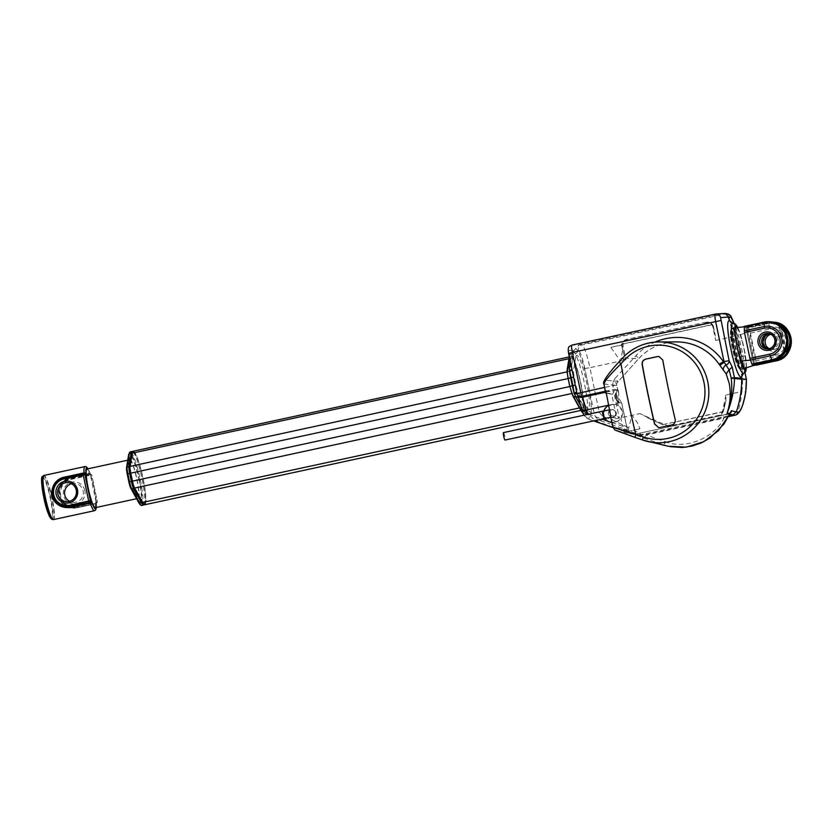<?xml version="1.0" encoding="UTF-8"?>
<svg xmlns="http://www.w3.org/2000/svg" width="833" height="833" viewBox="0 0 833 833"><rect width="100%" height="100%" fill="white"/><g stroke="black" fill="none" stroke-linecap="round" stroke-linejoin="round"><path stroke-width="0.62" stroke-dasharray="4.17 3.12" d="M84.851 490.627A11.027 10.902 -83.5 0 0 71.94 482.151A11.027 10.902 -83.5 0 0 63.527 495.239A11.027 10.902 -83.5 0 0 76.449 503.715A11.027 10.902 -83.5 0 0 84.851 490.627M71.513 483.734A9.507 9.392 96.5 0 1 83.154 490.918A9.507 9.392 96.5 0 1 69.514 501.289M42.035 477.611A21.273 3.072 -102.2 0 1 50.251 498.249A21.273 3.072 -102.2 0 1 50.855 518.397M138.872 479.194A23.688 3.415 -102.2 0 1 140.006 501.924A23.688 3.415 -102.2 0 1 131.708 478.381A23.688 3.415 -102.2 0 1 130.021 455.776A23.688 3.415 -102.2 0 1 138.872 479.194M86.986 469.01A19.773 2.853 -102.2 0 1 94.15 488.669A19.773 2.853 -102.2 0 1 95.347 507.661M130.833 478.767A19.773 2.853 77.8 0 0 137.997 498.436A19.773 2.853 77.8 0 0 136.81 479.444A19.773 2.853 77.8 0 0 129.646 459.785A19.773 2.853 77.8 0 0 130.833 478.767M84.914 466.574A22.585 3.259 -102.2 0 1 88.933 473.56L69.805 477.694C63.058 479.589 59.205 483.952 58.237 490.793L58.727 496.478L60.757 501.758C64.391 507.026 69.545 509.078 76.199 507.911L95.326 503.778A22.585 3.259 -102.2 0 1 94.462 510.723M83.04 473.102L64.87 477.351C57.227 479.454 52.937 484.285 52 491.845L52.042 493.5M60.757 501.758L61.527 501.518A15.213 15.036 -83.5 0 0 77.042 507.766L71.513 507.932L61.527 501.518L59.06 490.731C59.83 484.088 63.464 479.818 69.941 477.923L89.058 473.79L70.826 478.027A15.213 15.036 -83.5 0 0 59.06 490.731L58.237 490.793M54.541 483.661L64.901 477.132L83.602 473.092M132.489 454.193L130.323 467.428A6.466 0.937 -102.2 0 0 130.948 473.175L132.614 481.172A6.466 0.937 -102.2 0 0 134.425 487.055L142.36 501.435A26.239 3.79 77.8 0 0 142.943 478.444A26.239 3.79 77.8 0 0 132.489 454.193A1.145 1.062 -170.7 0 0 132.124 453.641M133.186 451.236A27.374 3.957 -102.2 0 1 142.828 477.153A27.374 3.957 -102.2 0 1 144.755 504.746M575.718 357.232L573.552 370.466A7.601 1.093 77.8 0 0 574.281 377.224L575.957 385.221A7.601 1.093 77.8 0 0 578.081 392.145L586.015 406.535A27.374 3.957 77.8 0 0 588.265 408.826A27.374 3.957 77.8 0 0 586.619 382.534A27.374 3.957 77.8 0 0 576.696 355.306A27.374 3.957 77.8 0 0 575.718 357.232L569.834 358.502A27.374 3.957 -102.2 0 1 570.803 356.576A27.374 3.957 -102.2 0 1 580.455 382.503A27.374 3.957 -102.2 0 1 582.382 410.096A27.374 3.957 -102.2 0 1 580.132 407.806L572.198 393.415A7.601 1.093 -102.2 0 1 570.064 386.491L568.398 378.505A7.601 1.093 -102.2 0 1 567.669 371.737L569.834 358.502A27.374 3.957 -102.2 0 1 570.803 356.576A27.374 3.957 -102.2 0 1 580.736 383.815A27.374 3.957 -102.2 0 1 582.382 410.096A27.374 3.957 -102.2 0 1 580.132 407.806L572.198 393.415A7.601 1.093 -102.2 0 1 570.064 386.491L568.398 378.505A7.601 1.093 -102.2 0 1 567.669 371.737L569.834 358.502L568.96 358.69M53.645 499.082L66.067 507.307C62.662 507.901 58.529 505.152 53.645 499.071L53.041 497.759M96.368 507.432A21.064 3.04 77.8 0 0 96.409 502.445L96.513 501.737L97.294 501.83L96.159 503.632L76.199 507.911M97.294 501.83L96.17 503.632L77.042 507.766L96.159 503.632L77.105 507.151L96.201 503.538L97.357 501.976L91.817 475.247M91.745 475.029L90.287 474.56L91.807 475.299L97.305 501.601L96.232 503.017L96.149 502.372L77.032 506.516A13.89 13.734 96.5 0 1 60.757 495.833A13.89 13.734 96.5 0 1 71.357 479.35L90.474 475.206L96.149 502.372L97.336 501.664M91.599 474.737L89.943 473.894L91.703 475.06L90.026 473.998L90.287 474.56L71.159 478.694A14.546 14.38 -83.5 0 0 60.059 495.968A14.546 14.38 -83.5 0 0 77.105 507.151L77.032 506.516M787.05 337.417C788.008 342.373 787.289 347.007 784.884 351.297L779.584 325.932C783.457 328.66 785.946 332.492 787.05 337.417L787.591 337.25M785.3 352.099A1.52 0.677 30.2 0 0 784.884 351.297L784.176 351.453A18.097 17.889 96.5 0 1 773.014 359.117L754.625 363.094L747.232 327.702L765.621 323.725A18.097 17.889 96.5 0 1 778.886 326.099L784.176 351.453L785.217 352.265M611.797 409.753A3.801 3.759 -83.5 0 0 612.14 417.25A3.801 3.759 -83.5 0 0 616.326 413.283A3.801 3.759 -83.5 0 0 611.797 409.753M503.455 432.619A3.801 0.552 -102.2 0 1 504.829 436.409A3.801 0.552 -102.2 0 1 505.058 440.053M613.9 422.112L614.369 422.164A8.747 8.642 -83.5 0 1 611.88 422.331A8.747 8.642 -83.5 0 0 613.9 422.112L615.67 421.737A8.747 8.642 -83.5 0 0 614.879 404.494A8.747 8.642 -83.5 0 0 612.099 404.63L610.329 405.015A8.747 8.642 -83.5 0 0 608.829 405.484M614.369 422.164L616.128 421.79A8.747 8.642 -83.5 0 0 621.022 418.77L622.595 411.387L618.232 405.411A8.747 8.642 -83.5 0 0 612.557 404.682L610.787 405.067A8.747 8.642 -83.5 0 0 608.684 421.436L610.922 422.206A8.747 8.642 -83.5 0 0 611.589 422.31M618.232 405.411L617.763 403.193L621.147 402.36L621.668 402.953L618.721 398.112L618.669 392.208L616.847 391.51L615.431 397.737A7.601 7.518 96.5 0 1 616.868 391.5L617.107 393.603A6.081 6.008 -83.5 0 0 618.586 400.694L617.107 393.603M608.767 405.14L617.763 403.193L614.119 390.396A4.561 3.728 -22.6 0 1 618.669 392.208L618.523 391.947A4.561 3.696 -22.4 0 0 618.367 391.458A4.561 3.696 -22.4 0 0 618.367 391.448A4.561 3.696 -22.4 0 0 613.734 389.469L612.734 385.637L613.005 382.149L616.712 383.284L616.607 385.46L612.786 386.064M774.898 350.912A9.278 9.173 -83.5 0 0 781.968 339.895A9.278 9.173 -83.5 0 0 771.108 332.763A9.278 9.173 -83.5 0 0 764.028 343.779A9.278 9.173 -83.5 0 0 774.898 350.912M770.858 334.304A7.757 7.664 96.5 0 1 780.427 341.426A7.757 7.664 96.5 0 1 769.213 348.694M767.432 348.944A7.757 7.664 -83.5 0 0 776.981 341.041A7.757 7.664 -83.5 0 0 769.182 333.669M769.879 333.877A7.757 7.664 96.5 0 1 778.407 341.197A7.757 7.664 96.5 0 1 768.161 348.892M736.945 327.484A21.294 3.072 -102.2 0 1 737.778 328.691L741.984 340.468A21.294 3.072 -102.2 0 1 745.223 355.941C746.285 362.105 746.493 365.885 745.847 367.311A21.294 3.072 -102.2 0 1 745.691 367.957M756.135 365.187L755.854 359.096L750.429 333.169L748.086 326.828L745.754 326.838A1.52 1.499 101.2 0 1 746.93 328.015L745.962 327.9L747.232 327.702L746.691 326.182L744.244 326.39M743.442 367.03L740.402 367.738L741.36 369.363L742.786 368.009L745.847 367.311M744.421 368.384L741.38 369.363L742.016 369.321L740.402 367.738M745.223 355.941L741.964 356.524L738.777 341.28L741.984 340.468M743.317 373.673C745.233 372.476 744.692 364.229 741.703 348.923C738.277 333.533 735.3 324.943 732.759 323.162L732.228 323.162M581.299 406.962L583.662 411.242A31.935 4.613 77.8 0 0 586.286 413.918L589.743 415.542L591.201 413.262A3.04 2.78 -172.9 0 0 587.494 411.19L586.401 413.855L583.339 410.669A3.04 2.707 151.1 0 1 586.401 411.919L586.401 411.919A3.04 2.707 151.1 0 1 586.682 412.751L595.689 420.936L643.784 438.075A4.561 1.281 109.1 0 0 646.169 434.993L634.913 434.191L638.921 435.138L636.953 435.118L639.619 435.159L629.581 430.942L628.259 431.307L639.817 428.86L629.581 430.942M613.005 382.149L615.098 378.369L617.722 381.399L605.362 380.275C604.841 378.619 609.496 372.382 619.346 361.553A155.323 16.337 -46.8 0 1 622.574 358.034L638.713 358.638C649.084 347.757 661.725 342.176 676.625 341.915A52.448 51.844 -83.5 0 0 638.661 358.659L616.67 383.284M658.965 356.493L662.901 360.075A165.996 23.959 77.8 0 0 668.691 389.771A165.996 23.959 77.8 0 0 675.324 419.551C675.719 422.31 674.595 424.112 671.95 424.986A162.674 7.861 168.2 0 0 660.173 427.527L658.58 427.579M736.008 339.781L732.78 340.603L734.133 348.204L735.966 355.847L739.235 355.264M618.586 400.694L619.242 402.849L621.668 402.953L626.354 425.205L622.574 426.215L621.022 418.77M610.422 415.636L617.638 416.458L619.304 418.228L613.744 391.614L612.932 393.905L611.693 394.176L616.399 416.729M626.312 425.184L627.551 430.38L631.56 433.983L616.201 430.536A4.561 4.519 102.6 0 1 613.244 427.162L613.005 427.225M603.915 383.992L616.607 385.46L618.44 391.906M611.037 415.709L617.638 416.458M611.693 394.176L606.351 393.343M619.231 402.849L619.242 402.849A7.601 7.518 96.5 0 1 615.452 397.737L619.231 402.849M754.729 364.552L754.625 363.094L753.417 363.573L755.26 363.417L755.073 365.073M735.372 328.421L732.322 329.045L733.321 327.681L734.696 329.316L737.778 328.691M732.322 329.045L732.405 327.973L733.321 327.681L732.696 327.91L734.696 329.316M738.777 341.28L741.964 356.524M742.786 368.009L742.016 369.321M735.966 355.847C733.758 350.912 732.696 345.83 732.78 340.603M582.652 412.793L586.286 413.918A31.935 4.613 77.8 0 0 587.494 411.19A31.935 4.613 77.8 0 0 584.37 383.253A31.935 4.613 77.8 0 0 575.155 353.702A3.04 2.759 149.5 0 0 577.675 350.308L578.331 350.381A18.253 2.634 -102.2 0 1 584.818 368.54L594.148 413.21L591.201 413.262A34.986 5.05 77.8 0 0 587.775 382.67A34.986 5.05 77.8 0 0 577.675 350.308L575.728 348.715L573.854 350.204A3.04 2.832 9.9 0 1 571.667 353.609L573.354 351.401L575.155 353.702A31.935 4.613 77.8 0 0 572.781 351.484A31.935 4.613 77.8 0 0 571.667 353.609A31.935 4.613 77.8 0 0 571.646 353.733A3.04 2.822 -170.7 0 0 569.46 357.128A28.895 4.175 -102.2 0 1 580.965 383.836A28.895 4.175 -102.2 0 1 580.33 409.159L572.396 394.78A9.121 1.322 -102.2 0 1 569.834 386.47L568.168 378.474A9.121 1.322 -102.2 0 1 567.294 370.352L569.46 357.128M573.833 350.329L571.677 363.563A15.213 2.197 77.8 0 0 571.73 368.228L568.47 350.516L573.854 350.204A34.986 5.05 77.8 0 0 573.833 350.329A3.04 2.822 9.3 0 1 573.895 351.464L573.916 351.37A3.04 2.832 9.9 0 1 573.916 351.37L573.125 351.411L579.279 344.675L724.054 313.406M725.887 394.988L722.555 411.658A5.321 5.258 96.5 0 1 718.598 415.375L670.055 425.871A5.321 5.258 96.5 0 1 666.848 425.548L639.869 413.595L662.381 424.715L722.294 411.762L726.012 400.444L723.179 411.856L725.918 400.912L725.887 394.988L741.901 391.52C740.266 405.765 738.028 413.637 735.216 415.146M731.395 322.933L739.048 348.204L742.474 374.381M639.879 428.88L639.702 428.037L639.817 428.86C638.682 424.486 636.027 419.978 631.862 415.323L628.165 430.422L629.279 430.921M628.676 427.704L611.859 419.655L602.988 416.604L599.25 412.335L589.92 367.665L620.523 361.053L622.709 349.756A22.814 3.29 -102.2 0 1 623.917 354.306L625.958 359.866L623.167 346.486A5.321 5.258 96.5 0 1 627.228 340.166L706.665 322.985A5.321 5.258 96.5 0 1 712.902 327.077L715.693 340.468L715.12 334.585A22.814 3.29 77.8 0 0 712.944 326.838L711.746 324.672L621.408 344.206L621.428 345.018L610.797 347.319L620.523 361.053L625.958 359.866M715.183 314.114L725.689 313.843C727.875 315.54 730.479 323.131 733.488 336.615L742.547 379.973L746.378 379.39M712.902 327.077L713.527 326.911L715.214 335.001L713.517 326.911L712.944 326.838M728.771 415.698L638.921 435.138L640.827 435.399A4.561 4.488 93.2 0 1 639.619 435.159M728.334 416.635L642.004 435.305C643.003 435.295 640.213 433.587 633.621 430.192M628.259 431.307L628.04 430.245L609.714 423.893A4.561 0.677 -71 0 0 611.859 419.655L639.869 413.595M622.709 349.756L621.428 345.018M711.746 324.672L712.277 324.735A6.081 6.008 -83.5 0 0 706.051 322.194L626.614 339.375A6.081 6.008 -83.5 0 0 621.939 344.268L621.408 344.206M662.381 424.715L723.169 411.856A6.081 6.008 -83.5 0 1 718.64 416.104L718.296 416.063A6.081 6.008 -83.5 0 0 722.825 411.825L722.294 411.762M605.508 392.26L614.119 390.396L613.734 389.469L605.32 391.281M642.826 440.084A155.323 2.374 -161.1 0 1 642.805 440.074L669.982 446.634M729.541 414.105L723.929 414.938A4.561 0.656 77.8 0 0 723.877 414.938L723.877 414.938A4.561 0.656 77.8 0 0 723.939 418.166L728.885 415.313M742.547 379.973A91.859 90.787 96.5 0 1 741.901 391.52L745.743 391.989M647.553 417.864L662.901 424.778M712.277 324.735L621.939 344.268M631.56 433.983L613.119 427.631L631.56 433.983L624.458 429.245L622.574 426.215L611.932 422.55M578.664 397.914A3.04 2.718 152.6 0 1 579.07 398.892L586.682 412.751L582.413 411.731C583.319 415.448 585.547 417.989 589.087 419.353L595.689 420.936L600.853 420.842L609.714 423.893M576.925 393.343A3.04 1.635 161.4 0 1 576.998 393.509A3.04 1.635 161.4 0 1 577.05 393.738L577.508 394.925A4.561 3.717 -24.1 0 0 577.675 395.394M666.077 426.184A6.081 6.008 -83.5 0 0 669.753 426.558L718.296 416.063M610.797 347.319L621.876 345.07M605.362 380.275A4.561 4.519 -84.8 0 0 604.237 384.336A134.04 17.035 -102.2 0 0 605.966 393.291M616.535 385.033L604.571 387.397M610.683 415.844A134.04 17.035 -102.2 0 0 613.244 427.162L627.551 430.38A4.561 1.812 -15.3 0 0 627.53 430.12A4.561 1.812 -15.3 0 0 624.458 429.245M643.784 438.075L663.183 444.801A4.561 1.281 109.1 0 0 665.567 441.719L646.169 434.993L723.939 418.166C714.579 438.054 684.924 450.018 665.567 441.719M728.927 415.115L728.469 413.886L729.416 413.522M728.469 413.886A4.561 4.498 -78.9 0 0 730.052 413.21M599.25 412.335L594.148 413.21C595.064 416.937 597.303 419.478 600.853 420.842A4.561 0.677 109 0 0 602.988 416.604M586.401 413.855L587.983 413.991L586.682 412.408A3.04 2.707 149.3 0 1 586.984 413.199M578.696 397.997A3.04 2.707 151.1 0 1 578.873 398.268A3.04 2.707 151.1 0 1 578.883 398.278A3.04 2.707 151.1 0 1 579.154 399.111A19.773 2.853 77.8 0 1 582.288 411.096L582.413 411.731M571.73 368.228A3.04 1.926 -5.4 0 1 571.813 368.582L571.813 368.582A3.04 1.926 -5.4 0 1 571.813 368.852M745.285 326.515L747.034 326.713L747.867 328.025L746.93 328.015L754.386 363.688A1.52 1.499 91.6 0 1 754.271 364.646M605.83 390.708L613.744 391.614M611.401 417.323L619.304 418.228M606.32 393.155L612.932 393.905M611.151 417.448L618.836 418.322M605.862 390.864L613.275 391.718M607.705 421.102L608.684 421.436A8.747 8.642 -83.5 0 0 610.922 422.206L611.037 422.248M603.894 410.908A8.747 8.642 -83.5 0 0 604.935 418.458M753.324 364.875L753.417 363.573A1.52 1.499 101.2 0 1 752.97 365.01M744.327 326.713A1.52 1.499 91.6 0 1 745.962 327.9L745.306 326.505M779.553 324.849A1.52 0.771 -55.8 0 1 779.584 325.932L778.886 326.099L779.48 324.797M745.296 326.817A1.52 1.499 101.2 0 1 745.754 326.838L744.535 326.703L745.952 327.9L753.417 363.573L745.952 327.9M785.602 351.588L780.688 325.693M740.433 369.071L740.131 368.977C739.402 369.3 738.048 367.103 736.07 362.386L732.259 348.808L730.385 335.168C730.572 328.92 730.499 331.055 731.457 328.796L731.968 328.566C735.737 327.473 744.848 371.101 740.433 369.071C736.664 370.154 727.553 326.526 731.968 328.566L731.582 330.389C729.854 329.233 730.083 335.345 732.269 348.715C735.695 362.188 738.048 368.478 739.35 367.561L731.582 330.389C732.571 329.545 734.716 335.876 738.017 349.371C740.329 362.719 740.766 368.78 739.35 367.561L740.433 369.071M51.761 519.209A21.929 3.165 77.8 0 0 50.719 498.176A21.929 3.165 77.8 0 0 42.525 476.497M53.479 519.594A22.585 3.259 77.8 0 0 52.115 497.905A22.585 3.259 77.8 0 0 43.93 475.445M43.326 475.758A22.481 3.249 -102.2 0 1 51.729 497.988A22.481 3.249 -102.2 0 1 52.802 519.553M63.912 477.247A15.213 15.036 96.5 0 1 63.922 477.236L64.87 477.351C56.936 479.995 58.727 480.454 55.957 482.526L52.01 491.866M96.513 501.737A1.52 1.499 96.5 0 1 95.358 503.538L76.23 507.682L71.513 507.932L77.073 507.682A15.109 14.932 96.5 0 1 59.372 496.062A15.109 14.932 96.5 0 1 70.899 478.132L71.357 479.35M137.008 479.464A21.054 3.04 -102.2 0 1 138.122 499.696A21.054 3.04 -102.2 0 1 130.635 478.746A21.054 3.04 -102.2 0 1 129.521 458.514A21.054 3.04 -102.2 0 1 137.008 479.464M141.818 505.392A27.374 3.957 77.8 0 0 140.173 479.1A27.374 3.957 77.8 0 0 130.24 451.871M128.698 454.36A0.76 0.708 -170.7 0 0 128.719 454.641A26.614 3.842 -102.2 0 1 139.319 479.246A26.614 3.842 -102.2 0 1 138.726 502.57L130.802 488.19M126.554 467.875L128.719 454.641M143.651 504.985A27.374 3.957 77.8 0 0 141.735 477.392A27.374 3.957 77.8 0 0 132.083 451.476C133.145 448.706 139.496 459.951 142.755 477.496C146.889 493.948 145.681 507.328 143.651 504.985M130.323 467.428A1.145 1.062 -170.7 0 0 130 466.897M134.425 487.055A1.145 1.02 151.1 0 1 134.342 487.617M142.36 501.435A1.145 1.02 151.1 0 1 142.266 502.018M567.169 371.841L573.552 370.466M568.148 378.557L574.281 377.224M569.824 386.543L575.957 385.221M571.75 393.52L578.081 392.145M579.476 407.941L586.015 406.535M91.703 475.06L90.453 474.258A21.064 3.04 77.8 0 0 88.006 468.781M89.943 473.894L70.899 478.132L69.805 477.694M96.472 507.412L96.451 502.424L95.326 503.778A1.52 1.062 176 0 0 96.409 502.445M88.933 473.56L89.058 473.79A1.52 1.499 -83.5 0 1 89.547 473.769L90.422 474.071A1.52 0.989 -19.4 0 0 88.933 473.56M64.901 477.132L84.029 473.134M90.839 474.956A1.52 1.499 -83.5 0 0 89.547 473.769L90.433 473.873M90.453 474.258A1.52 0.989 -19.4 0 0 90.422 474.071L88.111 468.76M612.817 417.125A3.801 3.759 -83.5 0 0 612.474 409.628A3.801 3.759 -83.5 0 0 608.361 414.199A3.801 3.759 -83.5 0 0 612.817 417.125M602.728 411.148A3.801 0.552 -102.2 0 1 604.112 414.928A3.801 0.552 -102.2 0 1 604.341 418.582M740.422 334.668L749.96 331.472L769.827 327.182L768.286 323.11L748.43 327.411M746.347 367.738A22.814 3.29 77.8 0 0 744.067 348.256A22.814 3.29 77.8 0 0 737.632 327.421M588.462 414.24L601.915 419.103M750.429 333.169L770.296 328.868A13.266 13.109 96.5 0 1 785.831 339.062A13.266 13.109 96.5 0 1 775.71 354.806L775.992 360.897M748.086 326.828L767.943 322.538L768.286 323.11A19.055 18.836 96.5 0 1 790.611 337.761A19.055 18.836 96.5 0 1 776.075 360.377L756.208 364.667M770.296 328.868L769.827 327.182A14.984 14.807 96.5 0 1 787.372 338.687A14.984 14.807 96.5 0 1 775.94 356.472L756.083 360.762M775.71 354.806L755.854 359.096M786.165 350.454L781.073 326.109L780.313 326.265A18.097 17.889 -83.5 0 0 767.047 323.881L748.659 327.858L756.052 363.25L774.44 359.273A18.097 17.889 -83.5 0 0 785.498 351.776M715.693 340.468L737.267 335.605L734.019 323.308M744.983 372.726L737.226 335.584M584.818 368.54L589.92 367.665A22.814 3.29 77.8 0 0 581.809 344.966L571.927 345.101A4.561 4.519 86.7 0 0 568.47 350.516M727.324 313.802A4.561 4.519 98.8 0 0 725.689 313.843L581.809 344.966A4.561 4.509 -83.5 0 0 578.331 350.381M622.043 346.601L623.917 354.306M706.051 322.194L626.614 339.375M627.228 340.166L626.957 339.416A6.081 6.008 -83.5 0 0 622.313 346.632L623.167 346.486M615.098 378.369L636.048 355.629A57.008 56.352 96.5 0 1 655.009 342.103M583.818 415.24L589.077 419.353L593.596 420.904L589.087 419.353A4.561 0.677 109 0 0 589.087 419.353A4.561 0.677 109 0 1 589.879 414.959M723.929 414.938L634.913 434.191L723.877 414.938L730.27 412.876M642.004 435.305A4.561 4.488 93.2 0 1 640.827 435.399L637.734 435.232M669.753 426.558L718.65 416.104L718.598 415.375M707.977 322.1L708.321 322.132C711.07 322.6 712.809 324.193 713.527 326.911L713.517 326.911A6.081 6.008 -83.5 0 0 706.394 322.236L706.665 322.985M666.848 425.548L666.431 426.225A6.081 6.008 -83.5 0 0 670.096 426.6L718.65 416.104L723.179 411.856L722.555 411.658M670.055 425.871L670.096 426.6L667.816 426.663M577.217 394.353A3.04 1.916 158.6 0 1 577.456 394.738L586.682 412.408A3.04 2.707 149.3 0 0 583.673 411.242A3.04 2.707 151.1 0 1 582.257 411.231M580.601 409.992A3.04 2.707 151.1 0 1 580.33 409.159M572.396 394.78A3.04 2.707 -28.9 0 0 572.677 395.613M567.231 369.227A3.04 2.822 -170.7 0 0 567.294 370.352M571.677 363.563A3.04 2.822 9.3 0 1 571.74 364.687L573.895 351.464A3.04 2.822 9.3 0 1 571.646 353.733L570.334 361.772M618.638 392.114L616.639 385.419L616.712 383.284L638.713 358.638L636.048 355.629M632.518 434.045A4.561 4.509 -76.8 0 0 632.945 434.17L632.945 434.17A4.561 4.509 -76.8 0 0 634.913 434.191L632.945 434.17L636.953 435.118M576.728 392.395L577.456 394.738A3.04 1.916 158.6 0 1 577.508 394.925M572.021 369.852L571.74 364.687A3.04 2.822 9.3 0 1 571.199 365.906M764.08 322.1L746.691 326.182M748.586 326.401L766.964 322.423A19.617 19.388 96.5 0 1 772.253 322.027M774.18 322.225A19.617 19.388 96.5 0 0 767.943 322.538L766.954 322.423L767.047 323.881M771.316 321.902A19.617 19.388 -83.5 0 0 765.079 322.204L765.621 323.725M755.26 363.417L756.052 363.25L756.302 364.208M773.201 322.111L766.954 322.423L748.565 326.401L748.659 327.858L747.867 328.025M773.014 359.117L773.107 360.574M774.44 359.273L774.669 360.168M75.043 483.463L68.139 482.671M140.006 501.924C137.674 500.383 136.414 498.936 136.227 497.582L130.604 478.725C126.887 459.233 128.605 456.963 130.021 455.776M136.57 498.738L137.997 498.436M127.751 460.191L129.646 459.785M580.851 410.43L588.265 408.826M569.241 356.92L576.696 355.306M72.888 502.351L65.984 501.56M610.766 417.354L612.14 417.25M768.172 333.481L770.202 333.71M771.629 333.877L773.649 334.106M746.493 367.686L744.098 348.267L740.776 335.262L737.788 327.4M569.272 356.722L569.397 355.993C569.418 353.973 570.553 352.474 572.781 351.484L573.125 351.411M621.699 402.933L627.53 430.12C629.8 433.233 631.091 434.503 631.424 433.931L631.424 433.931M733.155 327.692L736.112 327.046M728.313 416.667L642.16 435.295M734.092 323.329L745.014 372.695M742.161 369.311L745.119 368.675M586.619 413.845L587.338 413.803M742.224 374.788L742.39 373.548C742.578 370.175 742.005 364.562 740.672 356.691C736.986 334.2 730.02 319.299 730.989 322.663M732.582 327.91L735.591 327.619M769.869 349.287L771.889 349.516M766.412 348.892L768.442 349.121M613.005 409.69L609.756 409.815M753.396 363.563L752.772 365.093L753.386 364.854"/><path stroke-width="1.25" d="M69.514 501.289A9.507 9.392 96.5 0 1 71.513 483.734M56.165 494.396A11.027 10.902 96.5 0 1 64.578 481.307A11.027 10.902 96.5 0 1 77.49 489.783A11.027 10.902 96.5 0 1 69.087 502.872A11.027 10.902 96.5 0 1 56.165 494.396M76.251 490.127A9.507 9.392 -83.5 0 0 68.139 482.671A9.507 9.392 -83.5 0 0 57.862 494.104A9.507 9.392 -83.5 0 0 65.984 501.56A9.507 9.392 -83.5 0 0 76.251 490.127M50.855 518.397A21.273 3.072 -102.2 0 1 43.816 497.509A21.273 3.072 -102.2 0 1 42.035 477.611M52.042 493.417L52.042 493.5C51.958 485.077 55.915 479.652 63.912 477.236L63.912 477.236A15.213 15.036 96.5 0 0 52 491.845L53.645 499.082L53.062 499.321L51.74 495.729L51.386 491.959L54.541 483.661M136.57 498.738L95.347 507.661A19.773 2.853 -102.2 0 1 88.173 487.992A19.773 2.853 -102.2 0 1 86.986 469.01L127.751 460.191M96.472 507.412L95.618 510.015L94.462 510.723A22.585 3.259 -102.2 0 1 90.266 503.194L71.138 507.339C63.318 508.526 57.29 505.86 53.062 499.321M580.851 410.43L144.755 504.746A27.374 3.957 -102.2 0 1 142.505 502.455L134.571 488.076A7.601 1.093 -102.2 0 1 132.447 481.151L130.771 473.154A7.601 1.093 -102.2 0 1 130.042 466.386L132.208 453.162A27.374 3.957 -102.2 0 1 133.186 451.236L569.241 356.92M69.587 505.277L69.68 505.652A13.869 13.703 96.5 0 1 53.437 494.989A13.869 13.703 96.5 0 1 64.016 478.538L83.133 474.394L84.945 474.675L90.37 500.643L88.704 501.133L83.196 474.768L64.079 478.902A13.484 13.328 -83.5 0 0 53.791 494.906A13.484 13.328 -83.5 0 0 69.587 505.277L90.37 500.643L89.079 502.466L88.798 501.508L69.68 505.652L69.962 506.599L89.256 502.851L70.139 506.985A15.213 15.036 96.5 0 1 65.307 507.224L71.003 507.078L90.12 502.945L89.256 502.851L90.485 501.049L91.692 501.903A21.064 3.04 77.8 0 0 96.368 507.432M51.386 491.959L51.99 491.886M64.079 478.902L63.912 477.236L83.04 473.102L83.133 474.394L84.893 474.279L83.019 473.467L63.902 477.601A14.827 14.661 -83.5 0 0 52.583 495.198A14.827 14.661 -83.5 0 0 69.962 506.599L71.138 507.339M63.912 477.236L83.04 473.102L84.893 474.279L85.882 473.738A1.52 1.104 176.6 0 0 84.029 472.998A22.585 3.259 -102.2 0 1 84.914 466.574L43.93 475.445A22.585 3.259 77.8 0 0 45.284 497.124A22.585 3.259 77.8 0 0 53.479 519.594L52.802 519.553A22.481 3.249 -102.2 0 1 44.93 497.207A22.481 3.249 -102.2 0 1 43.326 475.758L42.525 476.497A21.929 3.165 77.8 0 0 44.087 497.416A21.929 3.165 77.8 0 0 51.761 519.209C48.762 516.325 46.117 509.088 43.805 497.509C41.317 483.754 40.89 476.757 42.525 476.497M786.165 350.454L786.373 351.464C789.403 347.246 790.434 342.655 789.497 337.698C788.372 332.763 785.571 328.9 781.073 326.109M781.104 326.036L781.344 324.995C786.185 328.035 789.215 332.221 790.434 337.552C791.454 342.936 790.34 347.913 787.081 352.484A19.617 19.388 96.5 0 1 774.982 360.793L756.135 365.187M755.073 365.073L753.376 365.458L752.397 365.343L753.313 364.875L773.097 360.574A19.617 19.388 -83.5 0 0 785.196 352.276L785.217 352.265C787.831 347.621 788.622 342.613 787.591 337.23C786.383 331.898 783.676 327.744 779.459 324.787A1.52 0.771 -55.8 0 1 779.511 324.818A1.52 0.771 -55.8 0 1 779.553 324.849M764.361 328.192L764.09 322.1L744.223 326.39L744.494 332.492L764.361 328.192A13.266 13.109 96.5 0 1 779.896 338.385A13.266 13.109 96.5 0 1 769.775 354.129L771.785 359.887L773.107 360.574C778.209 359.398 782.249 356.628 785.217 352.265A1.52 0.677 30.2 0 0 785.269 352.192A1.52 0.677 30.2 0 0 785.3 352.099M604.341 418.582L505.058 440.053A3.801 0.552 -102.2 0 1 503.684 436.273A3.801 0.552 -102.2 0 1 503.455 432.619L602.728 411.148A3.801 0.552 -102.2 0 0 602.957 414.803A3.801 0.552 -102.2 0 0 604.341 418.582L610.766 417.354M765.173 332.086A9.278 9.173 96.5 0 1 776.033 339.218A9.278 9.173 96.5 0 1 768.963 350.235A9.278 9.173 96.5 0 1 758.092 343.102A9.278 9.173 96.5 0 1 765.173 332.086M768.88 348.767A7.757 7.664 -83.5 0 0 768.172 333.481A7.757 7.664 -83.5 0 0 759.634 341.572A7.757 7.664 -83.5 0 0 768.88 348.767M769.182 333.669A7.757 7.664 -83.5 0 0 767.432 348.944M768.161 348.892A7.757 7.664 96.5 0 1 769.879 333.877M753.313 364.875L751.918 364.177L749.919 358.419L744.494 332.492M745.691 367.957A21.294 3.072 -102.2 0 1 745.119 368.675A21.294 3.072 -102.2 0 1 743.442 367.03L739.235 355.264A21.294 3.072 -102.2 0 1 737.392 347.496A21.294 3.072 -102.2 0 1 736.008 339.781C734.945 333.627 734.727 329.837 735.372 328.421A21.294 3.072 -102.2 0 1 736.112 327.046A21.294 3.072 -102.2 0 1 736.945 327.484M742.474 374.381L741.36 377.182C735.477 378.442 722.94 318.529 729.573 320.767L732.759 323.162C730.551 324.422 730.926 332.711 733.883 348.027C737.34 363.407 740.485 371.955 743.317 373.673L745.66 371.768L746.493 367.686M613.244 427.162L635.714 434.316A159.676 2.447 18.9 0 0 643.232 436.909A47.148 46.596 -83.5 0 0 689.235 427.506A47.148 46.596 -83.5 0 0 703.958 382.409A47.148 46.596 -83.5 0 0 670.857 346.83A47.148 46.596 -83.5 0 0 624.292 360.189A159.676 16.795 133.2 0 0 620.97 363.813C609.048 375.558 603.467 382.399 604.237 384.336M658.643 427.589L654.717 424.007A166.111 23.98 -102.2 0 1 648.074 394.217A166.111 23.98 -102.2 0 1 642.295 364.521C642.045 361.793 643.243 359.991 645.877 359.117A162.674 7.861 -11.8 0 1 657.654 356.576L658.788 356.482M729.26 383.544L726.199 373.913L719.077 364.229L723.45 361.689L724.158 362.251L729.177 369.987L731.197 378.12L734.519 378.536C734.144 390.396 731.666 401.912 727.115 413.085C730.354 403.484 731.072 393.634 729.26 383.544M647.939 394.207A167.017 24.115 77.8 0 0 654.571 423.997L658.58 427.579L660.028 427.506A163.612 7.913 -11.8 0 1 671.804 424.965C674.449 424.112 675.573 422.3 675.188 419.54A166.902 24.095 -102.2 0 1 668.555 389.75A166.902 24.095 -102.2 0 1 662.766 360.054L658.965 356.493L657.518 356.566A163.612 7.913 168.2 0 0 645.742 359.106C643.107 359.971 641.91 361.772 642.149 364.51A167.017 24.115 77.8 0 0 647.939 394.207M611.589 422.31A8.747 8.642 -83.5 0 0 611.88 422.331A8.747 8.642 -83.5 0 1 611.13 422.258L611.589 422.31M606.351 393.343L605.706 393.082L605.83 390.708L610.683 415.844M605.685 393.155L603.915 383.992C601.988 382.826 607.694 374.007 619.283 361.584A4.561 0.552 42.5 0 0 620.97 363.813A163.83 20.825 77.8 0 0 627.738 398.705A163.83 20.825 77.8 0 0 635.714 434.316A4.561 0.906 -71 0 0 635.506 437.554L614.889 429.974L613.005 427.225L610.402 415.709M610.422 415.636L611.037 415.709M731.395 322.933L729.573 320.767L728.781 317.009L720.587 317.602A4.561 4.498 -94.2 0 0 715.849 314.01L715.849 314.01A4.561 4.498 -94.2 0 0 715.235 314.103L715.235 314.103C714.652 314.593 714.776 317.029 715.62 321.413L724.012 361.564L723.45 361.689A57.008 56.352 96.5 0 0 655.009 342.103M720.587 317.602L729.104 360.689L732.186 366.926L734.425 377.62L741.589 378.276L741.36 377.182L743.317 373.673M741.589 378.276L741.682 379.182L734.519 378.536A4.561 4.498 95.2 0 0 734.425 377.62L731.197 378.12C732.665 390.042 731.312 401.693 727.115 413.085L729.437 413.407C728.677 416.281 731.728 409.284 731.801 410.908L736.341 411.814A97.034 95.899 -83.5 0 0 741.682 379.182M746.378 379.431L741.766 378.734M745.014 372.695L746.42 379.411L745.743 391.989C743.38 406.14 739.923 413.855 735.372 415.136L733.019 414.782L728.771 415.698M668.212 446.249L686.257 447.144L703.791 441.677L718.587 430.567L728.885 415.313L729.437 413.407M719.077 364.229A52.448 51.844 -83.5 0 0 676.625 341.915L659.07 341.936C644.69 342.196 632.507 347.569 622.532 358.044L622.574 358.034A50.428 49.834 96.5 0 1 659.07 341.936A50.428 49.834 96.5 0 1 707.769 381.806A50.428 49.834 96.5 0 1 647.71 441.49A50.428 49.834 96.5 0 1 642.826 440.084A155.323 2.374 -161.1 0 1 635.517 437.564L616.201 430.536M729.541 414.105L733.019 414.782L736.341 411.814L738.548 412.179C741.172 410.565 743.557 403.828 745.702 391.979A96.42 95.295 -83.5 0 0 746.378 379.39L744.983 372.726M571.73 368.228L576.998 393.582L604.571 387.397M568.637 353.431L568.585 353.411C567.388 345.435 569.626 346.799 571.907 345.101A7.601 1.093 77.8 0 0 571.907 345.101L715.849 314.01L725.064 313.447L728.781 317.009L731.041 317.352L734.019 323.308M719.868 365.385L724.158 362.251A4.561 0.656 -102.2 0 1 724.012 361.564L729.104 360.689A4.561 3.686 154.8 0 1 726.105 365.052A4.561 3.634 141.6 0 0 723.513 370.529M732.186 366.926L729.177 369.987M577.508 394.925L579.07 398.892M577.05 393.738A4.561 3.696 -23.8 0 0 577.269 394.467A4.561 3.696 -23.8 0 0 581.861 396.362A152.095 21.96 77.8 0 0 582.267 397.289L605.508 392.26M581.299 406.962L575.738 396.862L574.062 392.572L572.937 385.648L572.323 385.783A12.172 1.76 77.8 0 0 575.728 396.862L575.822 397.029A3.04 2.707 151.1 0 1 578.696 397.997M573.687 377.037L571.261 377.651L569.533 370.695A12.172 1.76 77.8 0 0 570.647 377.786L572.323 385.783L569.803 386.45L568.137 378.463L570.647 377.786L571.261 377.651L572.937 385.648L575.353 385.033M619.346 361.553A4.561 0.552 42.5 0 0 619.283 361.584L622.532 358.044L624.292 360.189M635.517 437.564A4.561 0.906 -71 0 1 635.506 437.554L642.816 440.074A4.561 0.677 -71 0 1 642.816 440.074A4.561 0.677 -71 0 1 643.232 436.909M726.199 373.913L728.823 370.175M669.982 446.634L682.289 447.498L691.994 446.092L701.334 442.885L709.976 438.002L724.044 423.945L728.885 415.313M730.052 413.21A4.561 4.498 -78.9 0 0 731.801 410.908M582.257 411.231A3.04 2.707 151.1 0 1 580.601 409.992L572.677 395.613A3.04 2.707 -28.9 0 0 575.728 396.862L575.738 396.862A3.04 2.718 152.6 0 1 578.664 397.914M574.124 392.78A3.04 1.635 161.4 0 1 576.925 393.343M571.813 368.852A3.04 1.926 -5.4 0 1 569.533 370.695A12.172 1.76 77.8 0 1 569.48 366.957A3.04 2.822 -170.7 0 0 567.231 369.227L569.272 356.722M574.062 392.572A3.04 1.593 164.4 0 1 576.905 393.228M732.759 323.162L731.124 322.829M769.213 348.694A7.757 7.664 96.5 0 1 770.858 334.304M608.829 405.484A8.747 8.642 -83.5 0 0 603.894 410.908M604.935 418.458A8.747 8.642 -83.5 0 0 611.13 422.258M752.845 365.041L754.729 364.552M787.591 337.23L787.601 337.24C786.321 331.773 783.624 327.629 779.511 324.818A1.52 1.52 0 0 0 779.469 324.787L779.48 324.797M752.97 365.01A1.52 1.499 101.2 0 1 752.397 365.343M754.271 364.646A1.52 1.499 91.6 0 1 753.376 365.458M785.498 351.776A18.097 17.889 -83.5 0 0 785.602 351.62L787.081 352.484L785.602 351.588M780.688 325.693L781.344 324.995A19.617 19.388 96.5 0 0 773.201 322.111L774.18 322.225A19.617 19.388 96.5 0 1 775.96 360.897L753.084 365.656L744.421 368.384M128.698 454.36L130.24 451.871A27.374 3.957 77.8 0 0 129.261 453.798A0.76 0.708 -170.7 0 0 128.698 454.36L126.543 467.594A0.76 0.708 -170.7 0 0 126.554 467.875A6.841 0.989 -102.2 0 0 127.21 473.956L129.667 473.394A7.601 1.093 -102.2 0 1 128.938 466.626L131.104 453.391L129.261 453.798L127.105 467.021L128.938 466.626A1.145 1.062 -170.7 0 1 130 466.897M127.199 473.956L126.543 467.594A0.76 0.708 -170.7 0 1 127.105 467.021A7.601 1.093 77.8 0 0 127.834 473.79L129.5 481.786A7.601 1.093 77.8 0 0 131.635 488.711A0.76 0.677 -28.9 0 1 130.802 488.19A6.841 0.989 -102.2 0 1 128.886 481.953L127.21 473.967L128.876 481.953L131.343 481.391L129.667 473.394L130.781 473.186M142.266 502.018A1.145 1.02 151.1 0 1 141.402 502.695L133.467 488.315L131.635 488.711L139.559 503.09L141.402 502.695A27.374 3.957 77.8 0 0 143.651 504.985L144.317 504.683M128.876 481.953L130.875 488.398L138.799 502.778A0.76 0.677 151.1 0 0 139.559 503.09A27.374 3.957 77.8 0 0 141.818 505.392L143.651 504.985M130.24 451.871L132.083 451.476A27.374 3.957 77.8 0 0 131.104 453.391A1.145 1.062 -170.7 0 1 132.124 453.641M134.342 487.617A1.145 1.02 151.1 0 1 133.467 488.315A7.601 1.093 -102.2 0 1 131.343 481.391L132.614 481.172M130.042 466.386L567.169 371.841M132.208 453.162L568.96 358.69M130.771 473.154L568.148 378.557M132.447 481.151L569.824 386.543M134.571 488.076L571.75 393.52M142.505 502.455L579.476 407.941M141.818 505.392C141.246 505.86 140.246 504.996 138.799 502.778A0.76 0.677 151.1 0 1 138.726 502.57M88.006 468.781A21.064 3.04 77.8 0 0 85.882 473.738M53.041 497.738C55.395 503.184 59.487 506.339 65.307 507.224A15.213 15.036 96.5 0 1 53.645 499.082M91.692 501.903A1.52 0.958 -19 0 1 90.266 503.194L90.12 502.945A1.52 1.499 -83.5 0 0 91.286 501.143M83.529 473.082L84.477 473.186A1.52 1.499 96.5 0 1 85.778 474.383M740.808 361.053L750.387 360.116L770.244 355.816A14.984 14.807 96.5 0 0 781.666 338.042A14.984 14.807 96.5 0 0 764.121 326.526L744.265 330.826M737.632 327.421A22.814 3.29 77.8 0 0 737.163 347.465A22.814 3.29 77.8 0 0 746.347 367.738M611.037 422.248L611.932 422.55M601.915 419.103L607.705 421.102M608.767 405.14L586.005 410.065L588.462 414.24M744.14 326.921L763.996 322.621A19.055 18.836 96.5 0 1 786.321 337.271A19.055 18.836 96.5 0 1 771.785 359.887L751.918 364.177M771.316 321.902L779.469 324.787A19.617 19.388 -83.5 0 0 771.316 321.902L764.111 322.1A19.617 19.388 96.5 0 1 787.487 340.312A19.617 19.388 96.5 0 1 772.118 360.46L752.261 364.76M769.775 354.129L749.919 358.419M774.18 322.225C795.432 323.423 797.014 357.596 775.971 360.897L774.669 360.168M728.334 416.635L735.216 415.146A4.561 4.519 -80.7 0 0 738.548 412.179M605.32 391.281L581.861 396.362A4.561 0.656 77.8 0 1 580.747 392.551L572.365 352.401L720.712 320.538M572.011 369.821L568.585 353.411L572.365 352.401A7.601 1.093 77.8 0 1 571.907 345.101L715.183 314.114M613.119 427.631L593.596 420.904L613.119 427.631M576.967 393.395L576.977 393.561A4.561 4.561 0 0 0 577.269 394.467L577.675 395.394A4.561 3.717 -24.1 0 0 582.267 397.289A15.213 2.197 -102.2 0 1 586.005 410.065L582.225 411.075L582.361 411.71L586.14 410.7M725.064 313.447L727.324 313.802A4.561 4.519 98.8 0 1 731.041 317.352M582.413 411.731L583.818 415.24M582.288 411.096L577.675 395.394M568.168 378.474L568.137 378.463C566.378 368.155 567.377 371.622 567.231 369.227M570.334 361.772L569.48 366.957A3.04 2.822 9.3 0 0 571.199 365.906M574.541 393.874A3.04 1.916 158.6 0 1 577.217 394.353M772.253 322.027A19.617 19.388 96.5 0 1 773.201 322.111L772.253 322.027M756.302 364.208L756.593 364.771M51.761 519.209L52.802 519.553M94.462 510.723L53.479 519.594M132.801 451.476L132.083 451.476M43.93 475.445L43.326 475.758M88.111 468.76L86.257 466.751L84.914 466.574M787.601 337.24C788.612 342.759 787.831 347.746 785.269 352.192A1.52 1.52 0 0 1 785.217 352.265M775.971 360.897L756.114 365.198M735.372 415.136L728.313 416.667M642.816 440.074L668.212 446.259M727.324 313.802L730.833 315.999L734.092 323.329M572.677 395.613L569.803 386.45M582.652 412.793L580.601 409.992M729.906 413.21L729.042 415.136M737.788 327.4L735.32 323.995L732.634 323.162M743.546 373.653L742.318 374.256M735.591 327.619L742.547 326.994L764.09 322.1M609.756 409.815L602.728 411.148M773.107 360.574L754.719 364.552"/></g></svg>
